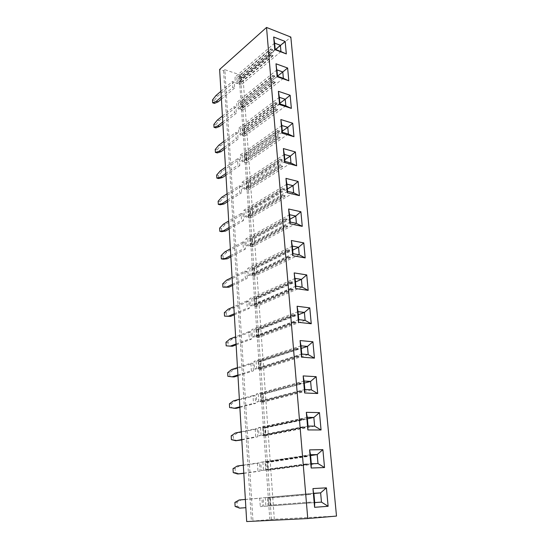 <?xml version="1.0" encoding="UTF-8"?>
<svg xmlns="http://www.w3.org/2000/svg" width="549" height="549" viewBox="0 0 549 549"><rect width="100%" height="100%" fill="white"/><g stroke="black" fill="none" stroke-linecap="round" stroke-linejoin="round"><path stroke-width="0.41" stroke-dasharray="2.75 2.06" d="M246.693 521.55L274.308 519.237L336.503 516.074M274.308 519.237L243.035 77.388L290.833 37.058M243.035 77.388L239.206 76.085L240.462 75.014L224.843 69.702L252.986 521.076M224.843 69.702L223.601 70.8L219.627 69.455M269.806 519.615L239.206 76.085M223.601 70.8L251.401 521.159M271.419 519.532L240.462 75.014M222.414 116.017L234.052 106.65L234.45 112.682L236.324 113.245L235.926 107.227L219.195 120.629L215.695 124.952L215.86 127.869M223.93 141.326L235.741 132.405L236.145 138.574L238.046 139.103L237.635 132.94L220.65 145.705L217.102 149.932L217.274 152.917M239.385 159.279L237.477 158.785L237.889 165.112L239.803 165.599L239.385 159.279L222.146 171.377L218.55 175.495L218.722 178.555M227.066 193.783L239.247 185.816L239.673 192.301L241.608 192.747L241.176 186.269L223.676 197.667L220.025 201.668L220.204 204.798M243.015 213.938L241.066 213.527L241.498 220.176L243.461 220.574L243.015 213.938L225.248 224.589L221.542 228.466L221.721 231.678M250.852 331.884L248.814 331.685L249.301 339.056L251.346 339.241L250.852 331.884L231.918 339.145L227.979 342.459L228.178 346M232.076 277.417L244.84 271.089L245.3 278.082L247.297 278.377L246.837 271.398L228.501 280.443L224.678 284.059L224.87 287.429M248.821 301.25L246.803 300.989L247.27 308.167L249.294 308.414L248.821 301.25L230.189 309.423L226.312 312.896L226.504 316.348M244.902 242.301L242.926 241.944L243.379 248.759L245.355 249.109L244.902 242.301L226.854 252.176L223.093 255.923L223.278 259.21M241.313 431.747L255.189 428.824L255.71 436.819L257.824 436.812L257.296 428.838L237.388 433.017L233.256 435.817L233.469 439.646L237.834 440.73M255.093 395.644L253.007 395.568L253.514 403.343L255.608 403.405L255.093 395.644L235.514 400.907L231.452 403.892L231.664 407.619L235.953 408.415M237.477 367.597L250.879 363.198L251.38 370.767L253.446 370.891L252.945 363.342L233.696 369.628L229.695 372.778L229.901 376.415L234.121 376.943M245.369 499.439L259.732 498.163L260.288 506.61L262.456 506.459L261.894 498.025L241.279 499.858L237.01 502.26L237.237 506.295L241.752 507.99M243.317 465.133L257.426 463.013L257.968 471.227L260.109 471.145L259.567 462.951L239.302 465.991L235.109 468.592L235.329 472.524L239.769 473.904M220.931 91.292L232.405 81.513L232.79 87.394L234.649 87.998L234.258 82.124L217.768 96.123L214.316 100.542L214.474 103.397M278.398 91.415L279.53 104.557L291.293 108.366M283.38 148.669L284.581 162.545L296.652 165.777M280.855 119.661L282.021 133.167L293.921 136.687M288.637 209.107L289.906 223.779L302.231 226.346M287.216 192.733L299.39 195.65M285.967 178.377L287.209 192.713M306.328 412.423L307.845 429.929L321.062 429.977M303.165 376.003L304.626 392.981L317.693 393.516M297.098 306.342L298.484 322.332L311.242 323.759M300.083 340.661L301.511 357.138L314.419 358.126M291.382 240.606L292.686 255.697L305.148 257.906M294.189 272.901L295.54 288.534L308.154 290.366M312.964 488.679L314.577 507.221M324.541 467.549L311.159 467.94M311.166 468.016L309.595 449.96M276.003 63.91L277.108 76.702L288.719 80.772M274.754 49.561L286.173 53.864M273.67 37.106L274.761 49.561M222.77 121.94L234.45 112.682M234.052 106.65L235.926 107.227M222.88 123.854L236.324 113.245M224.294 147.393L236.145 138.574M235.741 132.405L237.635 132.94M224.404 149.204L238.046 139.103M225.955 175.152L239.803 165.599M237.477 158.785L225.481 167.239M225.852 173.457L237.889 165.112M227.451 200.152L239.673 192.301M239.247 185.816L241.176 186.269M227.547 201.73L241.608 192.747M229.173 228.96L243.461 220.574M241.066 213.527L228.7 220.979M229.091 227.499L241.498 220.176M236.118 344.875L251.346 339.241M248.814 331.685L235.631 336.763M236.063 343.976L249.301 339.056M232.488 284.272L245.3 278.082M244.84 271.089L246.837 271.398M232.556 285.466L247.297 278.377M234.313 314.79L249.294 308.414M246.803 300.989L233.833 306.713M234.251 313.74L247.27 308.167M230.848 256.863L245.355 249.109M242.926 241.944L230.367 248.848M230.765 255.532L243.379 248.759M241.786 439.557L255.71 436.819M255.189 428.824L257.296 428.838M241.807 439.948L257.824 436.812M239.858 407.42L255.608 403.405M253.007 395.568L239.371 399.247M239.824 406.85L253.514 403.343M237.916 375.001L251.38 370.767M250.879 363.198L252.945 363.342M237.964 375.742L253.446 370.891M262.456 506.459L260.288 506.61M259.732 498.163L261.894 498.025M243.797 473.156L257.968 471.227M257.426 463.013L259.567 462.951M243.804 473.362L260.109 471.145M221.281 97.077L232.79 87.394M232.405 81.513L234.258 82.124M221.398 99.095L234.649 87.998M217.349 120.087L219.195 120.629M213.856 124.424L215.695 124.952M218.79 145.21L220.65 145.705M215.249 149.438L217.102 149.932M220.266 170.917L222.146 171.377M216.67 175.042L218.55 175.495M221.775 197.249L223.676 197.667M218.131 201.257L220.025 201.668M223.326 224.218L225.248 224.589M219.627 228.103L221.542 228.466M229.907 338.966L231.918 339.145M225.982 342.288L227.979 342.459M226.538 280.162L228.501 280.443M222.722 283.785L224.678 284.059M228.199 309.197L230.189 309.423M224.328 312.669L226.312 312.896M224.912 251.847L226.854 252.176M221.158 255.601L223.093 255.923M235.308 433.017L237.388 433.017M231.184 435.824L233.256 435.817M231.397 439.653L233.469 439.646M233.462 400.845L235.514 400.907M229.612 407.564L231.664 407.619M229.407 403.831L231.452 403.892M231.664 369.504L233.696 369.628M227.67 372.668L229.695 372.778M227.869 376.305L229.901 376.415M239.151 499.988L241.279 499.858M234.89 502.397L237.01 502.26M235.116 506.439L237.237 506.295M237.202 466.053L239.302 465.991M233.009 468.661L235.109 468.592M233.229 472.6L235.329 472.524M215.942 95.547L217.768 96.123M212.497 99.98L214.316 100.542M279.935 103.912L238.829 134.622L240.737 135.164L275.873 109.045L277.828 109.663L277.403 109.395L244.929 133.462L244.566 128.274L276.936 103.974L277.266 103.15L242.212 129.502L244.106 130.044L279.88 103.281M285.83 105.827L244.538 136.241L244.106 130.044M277.828 109.663L242.637 135.706L244.538 136.241M279.359 97.324L238.41 128.397L238.829 134.622M275.873 109.045L275.447 108.777L243.022 132.92L242.665 127.718L274.987 103.342L275.317 102.519L240.318 128.953L238.41 128.397M275.317 102.519L277.266 103.15M284.952 161.385L242.452 188.808L244.408 189.261L280.711 165.942L282.714 166.471L282.275 166.148L248.711 187.634L248.333 182.179L281.781 160.425L282.117 159.608L245.904 183.194L247.832 183.654L284.801 159.69M290.97 163.012L248.285 190.167L247.832 183.654M282.714 166.471L246.35 189.714L248.285 190.167M284.341 154.441L242.02 182.268L242.452 188.808M280.711 165.942L280.278 165.62L246.762 187.175L246.391 181.712L279.791 159.889L280.127 159.066L243.962 182.728L242.02 182.268M280.127 159.066L282.117 159.608M282.406 132.268L240.62 161.379L242.548 161.88L278.261 137.12L280.237 137.696L279.812 137.401L246.796 160.212L246.426 154.893L279.331 131.829L279.661 131.012L244.037 156.019L245.945 156.52L282.31 131.115M288.362 134.038L246.391 162.868L245.945 156.52M280.237 137.696L244.47 162.374L246.391 162.868M281.815 125.501L240.194 154.996L240.62 161.379M278.261 137.12L277.835 136.825L244.875 159.711L244.504 154.379L277.362 131.245L277.691 130.422L242.116 155.511L240.194 154.996M277.691 130.422L279.661 131.012M290.243 222.05L246.268 245.78L248.265 246.137L285.823 225.968L287.861 226.387L287.408 225.996L252.691 244.593L252.286 238.856L286.894 219.957L287.244 219.14L249.781 239.632L251.751 240.002L289.989 219.181M296.391 223.347L252.231 246.844L251.751 240.002M287.861 226.387L250.248 246.494L252.231 246.844M289.598 214.714L245.808 238.897L246.268 245.78M285.823 225.968L285.37 225.57L250.701 244.23L250.303 238.486L284.856 219.525L285.206 218.708L247.798 239.268L245.808 238.897M285.206 218.708L287.244 219.14M287.559 191.306L244.339 216.93L246.309 217.335L283.236 195.547L285.254 196.027L284.807 195.67L250.673 215.75L250.282 210.157L284.307 189.796L284.65 188.973L247.819 211.056L249.768 211.475L287.36 189.034M293.646 192.768L250.234 218.145L249.768 211.475M285.254 196.027L248.278 217.74L250.234 218.145M286.935 184.162L243.886 210.226L244.339 216.93M283.236 195.547L282.79 195.19L248.704 215.338L248.32 209.739L282.289 189.309L282.632 188.485L245.856 210.644L243.886 210.226M282.632 188.485L284.65 188.973M308.037 426.079L258.991 435.755L261.125 435.755L302.979 427.52L305.162 427.534L304.654 426.902L265.949 434.534L265.483 427.801L304.036 419.745L304.427 418.942L262.697 427.705L264.81 427.712L307.399 418.805M314.625 426.127L265.366 435.741L264.81 427.712M305.162 427.534L263.246 435.748L265.366 435.741M307.275 417.343L258.449 427.678L258.991 435.755M302.979 427.52L302.465 426.889L263.822 434.534L263.355 427.788L301.861 419.717L302.245 418.908L260.576 427.692L258.449 427.678M302.245 418.908L304.427 418.942M304.853 389.536L256.719 401.916L258.833 401.978L299.905 391.458L302.067 391.554L301.566 390.963L263.589 400.701L263.129 394.148L300.976 384.019L301.353 383.202L260.398 394.216L262.484 394.299L304.29 383.099M311.365 389.831L263.026 402.108L262.484 394.299M302.067 391.554L260.933 402.046L263.026 402.108M304.112 381.068L256.198 394.058L256.719 401.916M299.905 391.458L299.411 390.874L261.482 400.633L261.029 394.065L298.814 383.909L299.198 383.092L258.298 394.141L256.198 394.058M299.198 383.092L301.353 383.202M298.752 319.635L252.375 336.956L254.434 337.148L294.031 322.428L296.144 322.661L295.664 322.16L259.053 335.748L258.62 329.544L295.101 315.6L295.465 314.783L255.978 329.922L258.023 330.121L298.327 314.742M305.114 320.362L258.538 337.525L258.023 330.121M296.144 322.661L256.486 337.333L258.538 337.525M298.052 311.647L251.874 329.51L252.375 336.956M294.031 322.428L293.55 321.92L256.994 335.556L256.568 329.338L292.994 315.346L293.358 314.529L253.933 329.716L251.874 329.51M293.358 314.529L295.465 314.783M301.758 354.071L254.516 368.997L256.603 369.127L296.927 356.445L299.061 356.61L298.574 356.068L261.29 367.782L260.844 361.407L297.997 349.315L298.368 348.498L258.16 361.633L260.219 361.777L301.264 348.43M308.195 354.592L260.748 369.381L260.219 361.777M299.061 356.61L258.682 369.251L260.748 369.381M301.037 345.849L254.009 361.345L254.516 368.997M296.927 356.445L296.439 355.896L259.21 367.652L258.771 361.263L295.863 349.137L296.234 348.32L256.088 361.489L254.009 361.345M296.234 348.32L298.368 348.498M292.994 253.665L248.251 275.378L250.269 275.68L288.479 257.227L290.545 257.591L290.085 257.158L254.757 274.184L254.345 268.296L289.556 250.962L289.906 250.138L251.792 268.948L253.789 269.264L292.692 250.152M299.219 254.784L254.276 276.291L253.789 269.264M290.545 257.591L252.272 275.989L254.276 276.291M292.343 246.117L247.777 268.317L248.251 275.378M288.479 257.227L288.019 256.802L252.746 273.876L252.334 267.981L287.491 250.584L287.848 249.761L249.788 268.633L247.777 268.317M287.848 249.761L289.906 250.138M295.836 286.18L250.282 305.759L252.32 306.006L291.217 289.364L293.303 289.666L292.837 289.206L256.877 304.558L256.452 298.519L292.288 282.824L292.644 282.008L253.858 299.033L255.875 299.294L295.472 281.994M302.128 287.106L256.376 306.507L255.875 299.294M293.303 289.666L254.352 306.26L256.376 306.507M295.156 278.412L249.802 298.512L250.282 305.759M291.217 289.364L290.75 288.904L254.839 304.304L254.427 298.251L290.208 282.509L290.565 281.692L251.833 298.773L249.802 298.512M290.565 281.692L292.644 282.008M314.707 502.575L263.712 506.35L311.64 502.815L311.105 502.088L270.877 505.114L270.382 497.991L310.453 494.484L310.851 493.688L267.493 497.531L313.918 493.476M321.46 502.102L270.245 505.89L269.655 497.394M311.64 502.815L270.245 505.89M313.898 493.29L263.143 497.799L263.712 506.35M309.396 502.973L308.867 502.246L268.701 505.265L268.207 498.128L308.222 494.622L308.62 493.826L263.143 497.799M308.62 493.826L310.851 493.688M311.324 463.74L261.317 470.555L308.353 464.605L307.831 463.932L268.379 469.326L267.898 462.402L307.2 456.555L307.591 455.752L265.057 462.128L310.61 455.581M317.988 463.534L267.768 470.321L267.198 462.066M308.353 464.605L267.768 470.321M310.535 454.737L260.761 462.244L261.317 470.555M306.136 464.68L305.621 464.001L266.224 469.402L265.743 462.457L304.99 456.603L305.381 455.8L260.761 462.244M305.381 455.8L307.591 455.752M277.526 76.297L237.079 108.517L238.966 109.1L273.539 81.684L275.474 82.35L275.063 82.11L243.111 107.357L242.754 102.299L274.61 76.826L274.932 76.002L240.435 103.617L242.308 104.207L277.513 76.153M283.353 78.342L242.727 110.253L242.308 104.207M275.474 82.35L240.853 109.676L242.727 110.253M276.964 69.874L236.674 102.437L237.079 108.517M273.539 81.684L273.127 81.444L241.224 106.774L240.874 101.702L272.681 76.146L272.997 75.323L238.554 103.034L236.674 102.437M272.997 75.323L274.932 76.002M275.179 49.383L235.37 83.029L237.243 83.647L271.275 55.024L273.189 55.73L272.784 55.518L241.327 81.883L240.984 76.935L272.338 50.357L272.654 49.54L238.698 78.356L240.551 78.974L275.461 49.492M280.944 51.558L240.963 84.882L240.551 78.974M273.189 55.73L239.11 84.265L240.963 84.882M274.63 43.124L234.972 77.1L235.37 83.029M271.275 55.024L270.87 54.804L239.46 81.259L239.124 76.304L270.431 49.643L270.746 48.82L236.839 77.725L234.972 77.1M270.746 48.82L272.654 49.54M240.318 128.953L240.737 135.164M275.447 108.777L277.403 109.395M242.637 135.706L242.212 129.502M274.987 103.342L276.936 103.974M243.962 182.728L244.408 189.261M280.278 165.62L282.275 166.148M246.35 189.714L245.904 183.194M279.791 159.889L281.781 160.425M242.116 155.511L242.548 161.88M277.835 136.825L279.812 137.401M244.47 162.374L244.037 156.019M277.362 131.245L279.331 131.829M247.798 239.268L248.265 246.137M285.37 225.57L287.408 225.996M250.248 246.494L249.781 239.632M284.856 219.525L286.894 219.957M245.856 210.644L246.309 217.335M282.79 195.19L284.807 195.67M248.278 217.74L247.819 211.056M282.289 189.309L284.307 189.796M260.576 427.692L261.125 435.755M302.465 426.889L304.654 426.902M263.246 435.748L262.697 427.705M301.861 419.717L304.036 419.745M258.298 394.141L258.833 401.978M299.411 390.874L301.566 390.963M260.933 402.046L260.398 394.216M298.814 383.909L300.976 384.019M253.933 329.716L254.434 337.148M293.55 321.92L295.664 322.16M256.486 337.333L255.978 329.922M292.994 315.346L295.101 315.6M256.088 361.489L256.603 369.127M296.439 355.896L298.574 356.068M258.682 369.251L258.16 361.633M295.863 349.137L297.997 349.315M249.788 268.633L250.269 275.68M288.019 256.802L290.085 257.158M252.272 275.989L251.792 268.948M287.491 250.584L289.556 250.962M251.833 298.773L252.32 306.006M290.75 288.904L292.837 289.206M254.352 306.26L253.858 299.033M290.208 282.509L292.288 282.824M265.325 497.669L265.901 506.199M308.867 502.246L311.105 502.088M268.077 506.041L267.493 497.531M308.222 494.622L310.453 494.484M262.916 462.183L263.479 470.479M305.621 464.001L307.831 463.932M265.627 470.397L265.057 462.128M304.99 456.603L307.2 456.555M238.554 103.034L238.966 109.1M273.127 81.444L275.063 82.11M240.853 109.676L240.435 103.617M272.681 76.146L274.61 76.826M236.839 77.725L237.243 83.647M270.87 54.804L272.784 55.518M239.11 84.265L238.698 78.356M270.431 49.643L272.338 50.357M243.022 132.92L244.929 133.462M242.665 127.718L244.566 128.274M246.762 187.175L248.711 187.634M246.391 181.712L248.333 182.179M244.875 159.711L246.796 160.212M244.504 154.379L246.426 154.893M250.701 244.23L252.691 244.593M250.303 238.486L252.286 238.856M248.704 215.338L250.673 215.75M248.32 209.739L250.282 210.157M263.822 434.534L265.949 434.534M263.355 427.788L265.483 427.801M261.482 400.633L263.589 400.701M261.029 394.065L263.129 394.148M256.994 335.556L259.053 335.748M256.568 329.338L258.62 329.544M259.21 367.652L261.29 367.782M258.771 361.263L260.844 361.407M252.746 273.876L254.757 274.184M252.334 267.981L254.345 268.296M254.839 304.304L256.877 304.558M254.427 298.251L256.452 298.519M268.701 505.265L270.877 505.114M268.207 498.128L270.382 497.991M266.224 469.402L268.379 469.326M265.743 462.457L267.898 462.402M241.224 106.774L243.111 107.357M240.874 101.702L242.754 102.299M239.46 81.259L241.327 81.883M239.124 76.304L240.984 76.935"/><path stroke-width="0.82" d="M336.503 516.074L290.833 37.058L266.533 27.45L307.756 518.544L336.503 516.074M266.533 27.45L219.627 69.455L246.693 521.55L307.756 518.544M278.391 91.306L279.544 104.557L291.361 108.386L290.147 95.265L278.391 91.306L290.14 95.272L285.247 99.266L279.352 97.31L279.928 103.919L285.837 105.84L285.247 99.266L279.359 97.324L279.935 103.912L285.83 105.827L285.24 99.273L279.88 103.281M296.659 165.784L295.383 151.949L283.373 148.559L284.588 162.538L296.659 165.784M280.848 119.552L282.028 133.16L293.976 136.701L292.727 123.23L280.848 119.552L292.72 123.237L287.765 127.299L281.809 125.488L282.399 132.275L288.376 134.059L287.765 127.299M302.259 226.353L300.907 211.742L288.63 209.004L289.913 223.772L302.259 226.353L300.9 211.749L288.63 209.011M299.425 195.657L298.107 181.445L285.96 178.363L287.216 192.733L299.425 195.657L298.1 181.445L285.967 178.377M306.321 412.333L307.852 429.922L321.069 429.977L319.47 412.615L306.321 412.333L319.456 412.622L313.856 417.439L307.262 417.329L308.03 426.093L314.639 426.141L313.856 417.439L307.275 417.343L308.037 426.079L314.625 426.127L313.85 417.453L307.399 418.805M304.64 392.981L317.706 393.516L316.149 376.669L303.151 375.914L304.64 392.981M298.484 322.284L298.745 319.648L305.127 320.376L311.242 323.759L309.78 307.865L297.091 306.239L298.491 322.332L311.256 323.759L309.787 307.865L297.091 306.246M301.518 357.131L314.433 358.126L312.923 341.766L300.077 340.565L301.518 357.131M305.175 257.913L303.789 242.891L291.368 240.503L292.692 255.697L305.175 257.913L303.775 242.898L291.368 240.51M295.547 288.534L308.174 290.366L306.747 274.919L294.189 272.901L295.547 288.534M314.584 507.303L328.117 506.288L326.408 487.841L312.957 488.589L314.584 507.303L328.124 506.288L326.422 487.841L312.957 488.589M311.159 467.94L311.31 463.754L318.001 463.548L324.534 467.549L322.887 449.658L309.588 449.871L311.166 468.016L324.541 467.549L322.881 449.658L309.588 449.871M287.628 68.014L275.996 63.794L277.115 76.702L288.808 80.799L287.628 68.014L275.996 63.801M286.324 53.919L285.171 41.456L273.663 36.982L274.754 49.561L286.324 53.919M290.147 95.265L291.347 108.386M296.652 165.777L295.376 151.956L283.373 148.566M295.383 151.949L290.352 156.088L284.334 154.427L284.938 161.399L290.977 163.026L290.352 156.088L284.341 154.441L284.952 161.385L290.97 163.012L290.346 156.101L284.801 159.69M292.727 123.23L293.969 136.701M300.907 211.742L295.746 216.038L289.591 214.7L290.229 222.064L296.405 223.361L295.746 216.038M319.47 412.615L321.062 429.977L314.639 426.141M316.149 376.669L303.151 375.914M311.372 389.845L317.693 393.516L316.135 376.669L310.617 381.397L304.098 381.047L304.839 389.55L311.372 389.845L310.617 381.397M312.923 341.766L300.077 340.565M314.426 358.126L312.916 341.773L307.467 346.405L301.024 345.829L301.744 354.084L308.209 354.606L307.467 346.405L301.037 345.849L301.758 354.071L308.195 354.592L307.461 346.412L301.264 348.43M303.789 242.891L298.553 247.27L292.329 246.103L292.988 253.672L299.232 254.798L298.553 247.27M295.547 288.493L295.822 286.187L302.135 287.12L308.154 290.366L306.74 274.925L294.189 272.908M288.801 80.799L287.621 68.021L282.79 71.946L276.957 69.86L277.519 76.304L283.366 78.356L282.79 71.946M286.317 53.919L285.164 41.463L273.663 36.996M222.414 116.017L217.349 120.087L213.856 124.424L214.014 127.347L217.685 125.968L222.77 121.94M214.014 127.347L215.86 127.869L219.531 126.496L222.88 123.854M223.93 141.326L218.79 145.21L215.249 149.438L215.414 152.43L219.133 151.229L224.294 147.393M215.414 152.43L217.274 152.917L221 151.716L224.404 149.204M225.481 167.239L220.266 170.917L216.67 175.042L216.841 178.109L218.722 178.555L222.51 177.533L225.955 175.152M216.841 178.109L220.623 177.08L225.852 173.457M227.066 193.783L221.775 197.249L218.131 201.257L218.303 204.393L222.139 203.562L227.451 200.152M218.303 204.393L220.204 204.798L224.047 203.967L227.547 201.73M228.7 220.979L223.326 224.218L219.627 228.103L219.806 231.314L221.721 231.678L225.625 231.047L229.173 228.96M219.806 231.314L223.697 230.683L229.091 227.499M235.631 336.763L229.907 338.966L225.982 342.288L226.174 345.836L232.337 346.275L236.118 344.875M226.174 345.836L230.319 346.11L236.063 343.976M232.076 277.417L226.538 280.162L222.722 283.785L222.908 287.161L226.929 286.955L232.488 284.272M222.908 287.161L228.892 287.223L232.556 285.466M233.833 306.713L228.199 309.197L224.328 312.669L224.52 316.128L230.594 316.375L234.313 314.79M224.52 316.128L228.604 316.155L234.251 313.74M230.367 248.848L224.912 251.847L221.158 255.601L221.336 258.895L223.278 259.21L227.238 258.792L230.848 256.863M221.336 258.895L225.289 258.469L230.765 255.532M241.313 431.747L235.308 433.017L231.184 435.824L231.397 439.653L235.754 440.744L241.786 439.557M235.754 440.744L241.807 439.948M239.371 399.247L233.462 400.845L229.407 403.831L229.612 407.564L235.953 408.415L239.858 407.42M233.895 408.367L239.824 406.85M237.477 367.597L231.664 369.504L227.67 372.668L227.869 376.305L232.083 376.834L237.916 375.001M232.083 376.834L234.121 376.943L237.964 375.742M245.369 499.439L239.151 499.988L234.89 502.397L235.116 506.439L239.618 508.141L245.863 507.681L239.618 508.141M243.317 465.133L237.202 466.053L233.009 468.661L233.229 472.6L237.662 473.986L243.797 473.156M237.662 473.986L243.804 473.362M220.931 91.292L215.942 95.547L212.497 99.98L212.655 102.841L216.272 101.297L221.281 97.077M212.655 102.841L214.474 103.397L218.097 101.86L221.398 99.095M278.398 91.415L279.352 97.31M279.537 104.55L279.928 103.919M291.293 108.366L285.837 105.84M296.618 165.771L290.977 163.026M284.588 162.525L284.938 161.399M283.38 148.669L284.334 154.427M280.855 119.661L281.809 125.488M282.028 133.146L282.399 132.275L288.362 134.038L287.758 127.313L281.815 125.501L282.406 132.268M293.921 136.687L288.376 134.059M302.231 226.346L296.405 223.361M289.913 223.745L290.229 222.064M288.637 209.107L289.591 214.7M299.39 195.65L293.653 192.781L293.015 185.658L286.921 184.148L287.546 191.313L293.653 192.781L293.008 185.665L286.935 184.162L287.559 191.306L293.646 192.768M298.1 181.445L293.015 185.658M287.209 192.713L287.546 191.313M285.974 178.473L286.921 184.148M306.328 412.423L307.262 417.329M307.845 429.853L308.03 426.093M304.633 392.919L304.839 389.55M303.165 376.003L304.098 381.047M309.78 307.865L304.414 312.408L298.045 311.626L298.745 319.648M297.098 306.342L298.045 311.626M305.127 320.376L304.414 312.408M301.518 357.076L301.744 354.084M314.419 358.126L308.209 354.606M300.083 340.661L301.024 345.829M305.148 257.906L299.232 254.798M292.692 255.662L292.988 253.672L299.219 254.784L298.546 247.276L292.343 246.117L292.994 253.665M291.382 240.606L292.329 246.103M294.202 273.004L295.822 286.187M306.74 274.925L301.442 279.379L295.142 278.398L295.836 286.18L302.128 287.106L301.435 279.393L295.156 278.412M302.135 287.12L301.442 279.379M326.408 487.841L320.637 492.865L313.884 493.276L314.701 502.589L321.467 502.115L320.637 492.865M312.964 488.679L314.707 502.575L321.46 502.102L320.63 492.885L313.898 493.29M328.117 506.288L321.467 502.115M314.577 507.221L314.701 502.589M322.881 449.658L317.198 454.579L310.521 454.723L311.31 463.754M318.001 463.548L317.198 454.579M309.595 449.96L310.521 454.723M276.003 63.91L277.526 76.297L283.353 78.342L282.783 71.953L276.964 69.874M288.719 80.772L283.366 78.356M277.115 76.695L277.519 76.304M286.173 53.864L280.958 51.572L280.395 45.327L274.624 43.11L275.173 49.389L280.958 51.572L280.388 45.327L274.63 43.124L275.179 49.383L280.944 51.558M285.164 41.463L275.461 49.492M274.761 49.561L275.173 49.389M273.67 37.106L274.624 43.11M217.685 125.968L219.531 126.496M219.133 151.229L221 151.716M220.623 177.08L222.51 177.533M222.139 203.562L224.047 203.967M223.697 230.683L225.625 231.047M230.319 346.11L232.337 346.275M226.929 286.955L228.892 287.223M228.604 316.155L230.594 316.375M225.289 258.469L227.238 258.792M216.272 101.297L218.097 101.86M290.243 222.05L296.391 223.347L295.739 216.052L289.598 214.714L290.243 222.05M304.853 389.536L311.365 389.831L310.604 381.411L304.112 381.068L304.853 389.536M298.752 319.635L305.114 320.362L304.4 312.422L298.052 311.647L298.752 319.635M311.324 463.74L317.988 463.534L317.185 454.593L310.535 454.737L311.324 463.74M287.758 127.313L282.31 131.115M295.739 216.052L289.989 219.181M293.008 185.665L287.36 189.034M310.604 381.411L304.29 383.099M304.4 312.422L298.327 314.742M298.546 247.276L292.692 250.152M301.435 279.393L295.472 281.994M320.63 492.885L313.918 493.476M317.185 454.593L310.61 455.581M282.783 71.953L277.513 76.153"/></g></svg>
